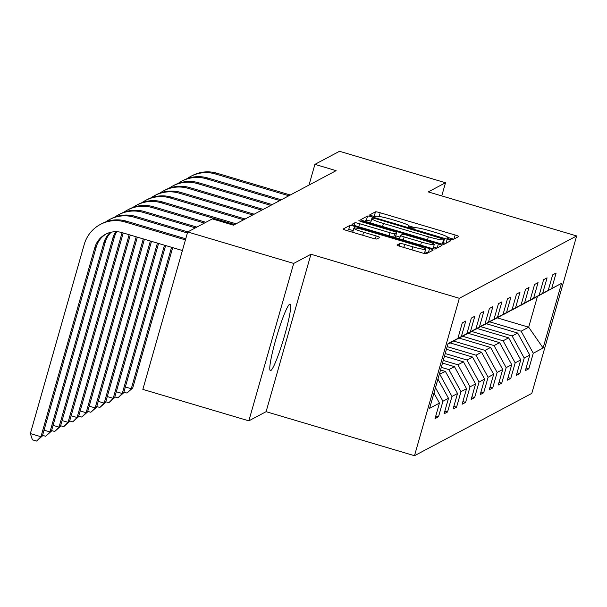 <?xml version="1.0" encoding="UTF-8"?>
<svg xmlns="http://www.w3.org/2000/svg" width="607" height="607" viewBox="0 0 607 607"><rect width="100%" height="100%" fill="white"/><g stroke="black" fill="none" stroke-linecap="round" stroke-linejoin="round"><path stroke-width="0.91" d="M449.37 239.082L452.678 239.735L458.717 236.525A4.363 0.448 15.9 0 0 458.755 236.487A4.363 0.448 15.9 0 0 455.121 234.992L380.217 212.761A4.363 0.448 15.9 0 0 375.483 211.828L369.42 215.06L375.27 216.767L376.052 216.35A13.969 1.434 15.9 0 1 391.189 219.332L397.433 221.183A13.969 1.434 15.9 0 1 409.05 225.979A13.969 1.434 15.9 0 1 408.928 226.108L408.124 226.548L410.666 227.595L413.974 228.247L414.756 227.837A13.969 1.434 15.9 0 1 429.893 230.819L436.137 232.671A13.969 1.434 15.9 0 1 447.754 237.466A13.969 1.434 15.9 0 1 447.632 237.595L446.828 238.035L449.37 239.082M270.79 370.551A34.69 3.665 106.5 0 0 284.258 336.688A34.69 3.665 106.5 0 0 290.108 304.107A34.69 3.665 106.5 0 0 289.691 304.175A34.69 3.665 106.5 0 0 276.215 338.046A34.69 3.665 106.5 0 0 270.373 370.619A34.69 3.665 106.5 0 0 270.79 370.551M397.061 244.993A4.363 0.448 15.9 0 0 397.024 245.031A4.363 0.448 15.9 0 0 400.658 246.525L421.675 252.762A4.363 0.448 15.9 0 0 426.402 253.696L433.11 250.137A4.363 0.448 15.9 0 0 433.148 250.092A4.363 0.448 15.9 0 0 429.521 248.597L354.609 226.365A4.363 0.448 15.9 0 0 349.875 225.432L343.175 228.998A4.363 0.448 15.9 0 0 343.137 229.036A4.363 0.448 15.9 0 0 346.764 230.531L372.152 238.065A4.363 0.448 15.9 0 0 376.879 238.999L379.754 237.474A4.363 0.448 15.9 0 0 379.785 237.436A4.363 0.448 15.9 0 0 376.158 235.941L363.57 232.2A11.677 1.199 15.9 0 1 353.858 228.194A11.677 1.199 15.9 0 1 366.613 230.584L415.924 245.22A11.677 1.199 15.9 0 1 425.636 249.227A11.677 1.199 15.9 0 1 412.881 246.837L404.664 244.401A4.363 0.448 15.9 0 0 399.937 243.468L397.039 245.084M310.943 254.257L293.689 263.423L187.692 231.965L142.85 389.391L248.84 420.848L266.101 411.675L414.49 455.713L459.332 298.295L310.943 254.257L266.101 411.675M441.759 195.917L445.515 182.745L428.261 191.911L576.65 235.948L459.332 298.295M445.515 182.745L339.518 151.287L314.912 164.36L309.016 185.052M187.692 231.965L212.298 218.892L233.498 225.182L336.111 170.658L314.912 164.36M439.347 243.369A4.363 0.448 15.9 0 0 444.081 244.302L450.789 240.744A4.363 0.448 15.9 0 0 450.826 240.698A4.363 0.448 15.9 0 0 447.192 239.204L372.288 216.972A4.363 0.448 15.9 0 0 367.554 216.039L360.846 219.605A4.363 0.448 15.9 0 0 360.808 219.643A4.363 0.448 15.9 0 0 364.443 221.138L439.347 243.369M441.949 245.44L435.242 248.999A4.363 0.448 15.9 0 1 430.515 248.066L355.603 225.834A4.363 0.448 15.9 0 1 351.977 224.34A4.363 0.448 15.9 0 1 352.007 224.302L354.883 222.777A4.363 0.448 15.9 0 1 359.61 223.71L389.99 232.724A4.363 0.448 15.9 0 0 394.717 233.657L396.621 232.648A4.363 0.448 15.9 0 0 396.659 232.602A4.363 0.448 15.9 0 0 393.033 231.108L361.4 221.722L358.858 220.675L362.197 221.297L438.353 243.9A4.363 0.448 15.9 0 1 441.987 245.395A4.363 0.448 15.9 0 1 441.949 245.44M414.49 455.713L531.808 393.374L576.65 235.948M435.788 415.97L438.504 416.774L442.928 401.242L448.49 398.291L444.066 413.822L447.541 411.971L451.965 396.447L457.519 393.488L453.095 409.019L456.57 407.176L460.994 391.644L466.555 388.692L462.132 404.216L465.607 402.373L470.03 386.841L475.592 383.89L471.169 399.421L474.636 397.577L479.06 382.046L484.621 379.087L480.198 394.618L483.673 392.775L488.096 377.243L493.658 374.291L489.234 389.823L492.709 387.972L497.133 372.44L502.687 369.488L498.264 385.02L501.739 383.176L506.162 367.645L511.724 364.693L507.3 380.217L510.775 378.373L515.199 362.842L520.753 359.89L516.329 375.422L519.804 373.571L524.228 358.047L529.79 355.087L525.366 370.619L528.841 368.775L533.265 353.244L543.106 348.008L561.528 283.34L529.805 300.533M438.504 416.774L435.029 418.618L439.453 403.094L429.612 408.321L448.034 343.653L457.875 338.418L462.299 322.894L465.774 321.042L461.35 336.574L466.912 333.622L471.336 318.091L474.811 316.247L470.387 331.771L475.941 328.819L480.365 313.288L483.84 311.444L479.416 326.976L484.978 324.024L489.401 308.493L492.876 306.641L488.453 322.173L494.015 319.221L498.438 303.69L501.906 301.846L497.482 317.378L503.044 314.418L507.467 298.894L510.942 297.043L506.519 312.575L512.08 309.623L516.504 294.092L519.979 292.248L515.555 307.772L521.11 304.82L525.533 289.289L529.008 287.445L524.585 302.976L530.146 300.017L534.57 284.493L538.045 282.642L533.621 298.174L539.175 295.222L543.599 279.69L547.074 277.847L542.65 293.371L548.212 290.419L552.636 274.888L556.111 273.044L551.687 288.575L561.528 283.34M435.485 387.698L442.928 401.242M437.943 379.087L448.49 398.291M461.35 336.574L447.951 343.941M466.912 333.622L447.92 344.063M440.53 369.989L445.409 371.438L439.324 374.238M448.505 343.737L475.941 328.819M439.855 374.39L451.965 396.447M445.409 371.438L457.519 393.488M470.387 331.771L448.581 343.759M442.495 363.092L454.446 366.636L448.884 369.595L441.289 367.341M457.534 338.941L484.978 324.024M448.884 369.595L460.994 391.644M454.446 366.636L466.555 388.692M479.416 326.976L457.61 338.956M444.461 356.195L463.475 361.84L457.921 364.792L443.254 360.437M466.571 334.138L494.015 319.221M457.921 364.792L470.03 386.841M463.475 361.84L475.592 383.89M488.453 322.173L466.646 334.161M446.426 349.298L472.512 357.037L466.95 359.997L445.219 353.54M475.6 329.335L503.044 314.418M466.95 359.997L479.06 382.046M472.512 357.037L484.621 379.087M497.482 317.378L475.676 329.358M450.151 342.925L481.541 352.242L475.987 355.194L447.184 346.643M484.636 324.54L512.08 309.623M475.987 355.194L488.096 377.243M481.541 352.242L493.658 374.291M506.519 312.575L484.712 324.563M459.188 338.122L490.577 347.439L485.016 350.391L453.626 341.073M493.673 319.737L521.11 304.82M485.016 350.391L497.133 372.44M490.577 347.439L502.687 369.488M515.555 307.772L493.741 319.76M468.225 333.319L499.614 342.636L494.052 345.595L462.663 336.278M502.702 314.934L530.146 300.017M494.052 345.595L506.162 367.645M499.614 342.636L511.724 364.693M524.585 302.976L502.778 314.957M477.254 328.524L508.643 337.841L503.082 340.793L471.692 331.475M511.739 310.139L539.175 295.222M503.082 340.793L515.199 362.842M508.643 337.841L520.753 359.89M533.621 298.174L511.815 310.162M486.29 323.721L517.68 333.038L512.118 335.99L480.729 326.672M520.768 305.336L548.212 290.419M512.118 335.99L524.228 358.047M517.68 333.038L529.79 355.087M542.65 293.371L520.844 305.359M497.292 317.878L528.682 327.188L521.155 331.194L489.766 321.877M521.155 331.194L533.265 353.244M537.407 296.557L528.682 327.188L543.106 348.008M551.687 288.575L529.881 300.556M293.689 263.423L248.84 420.848M433.952 393.078L439.453 403.094M457.875 338.418L447.974 343.865M526.117 367.963L528.841 368.775M517.088 372.766L519.804 373.571M508.051 377.569L510.775 378.373M499.022 382.364L501.739 383.176M489.986 387.167L492.709 387.972M480.956 391.97L483.673 392.775M471.92 396.766L474.636 397.577M462.891 401.568L465.607 402.373M453.854 406.364L456.57 407.176M444.825 411.167L447.541 411.971M376.203 216.289A4.363 0.448 15.9 0 0 374.269 216.077L373.457 216.509M453.71 239.188L447.754 237.42M415.142 227.739L409.05 225.933M372.288 216.972L371.074 221.229A4.363 0.448 15.9 0 0 366.34 220.295L364.64 221.198M445.781 243.399L443.398 242.694M444.339 239.34L376.067 218.755L372.759 218.103L371.932 218.535A13.969 1.434 15.9 0 0 371.81 218.664A13.969 1.434 15.9 0 0 383.427 223.459L428.375 236.798A13.969 1.434 15.9 0 0 443.512 239.78L444.339 239.34L443.14 243.536M371.81 218.664L370.604 222.921A13.969 1.434 15.9 0 0 370.596 222.966M442.146 244.09A13.969 1.434 15.9 0 0 442.298 244.037L443.512 239.78M443.125 243.597L442.298 244.037M394.504 237.383L395.415 236.897A4.363 0.448 15.9 0 0 395.445 236.859A4.363 0.448 15.9 0 0 395.438 236.806M395.734 235.865L400.021 237.14M433.519 247.079L436.949 248.096M421.516 242.079A11.677 1.199 15.9 0 0 434.263 244.469A11.677 1.199 15.9 0 0 424.551 240.463L407.183 235.304A4.363 0.448 15.9 0 0 402.449 234.37L400.544 235.387A4.363 0.448 15.9 0 0 400.506 235.425A4.363 0.448 15.9 0 0 404.141 236.92L421.516 242.079L420.643 245.137M433.049 248.733A11.677 1.199 15.9 0 0 433.057 248.726L434.263 244.469M353.183 230.561A4.363 0.448 15.9 0 0 348.668 229.689L346.961 230.592M428.11 252.793L424.892 251.837M187.039 178.701A33.355 32.99 62 0 1 190.697 176.432L192.146 175.666A33.355 32.99 62 0 1 216.889 173.215L290.298 194.999M190.697 176.432A33.355 32.99 62 0 1 215.439 173.981L288.856 195.765M171.561 247.307L131.279 388.715L132.728 387.949L172.699 247.641M132.728 387.949L126.962 393.07L123.866 392.152M125.346 386.955L131.279 388.715L126.962 393.07M178.01 183.504A33.355 32.99 62 0 1 181.668 181.235L183.117 180.469A33.355 32.99 62 0 1 207.86 178.01L281.269 199.802M181.668 181.235A33.355 32.99 62 0 1 206.41 178.784L279.819 200.568M164.497 245.205L122.25 393.518L123.699 392.752L165.628 245.547M123.699 392.752L117.925 397.873L114.829 396.955M116.316 391.758L122.25 393.518L117.925 397.873M168.974 188.299A33.355 32.99 62 0 1 172.631 186.038L174.08 185.264A33.355 32.99 62 0 1 198.823 182.813L272.232 204.597M172.631 186.038A33.355 32.99 62 0 1 197.374 183.58L270.783 205.371M157.425 243.111L113.213 398.321L114.662 397.547L158.564 243.445M114.662 397.547L108.896 402.676L105.8 401.758M107.28 396.553L113.213 398.321L108.896 402.676M159.945 193.102A33.355 32.99 62 0 1 163.602 190.833L165.051 190.067A33.355 32.99 62 0 1 189.794 187.616L263.203 209.4M163.602 190.833A33.355 32.99 62 0 1 188.345 188.382L261.754 210.166M150.361 241.009L104.184 403.116L105.633 402.35L151.492 241.351M105.633 402.35L99.859 407.472L96.763 406.553M98.243 401.356L104.184 403.116L99.859 407.472M150.908 197.905A33.355 32.99 62 0 1 154.565 195.636L156.014 194.87A33.355 32.99 62 0 1 180.757 192.411L254.166 214.203M154.565 195.636A33.355 32.99 62 0 1 179.308 193.185L252.717 214.969M143.29 238.915L95.147 407.919L96.596 407.153L144.42 239.249M96.596 407.153L90.83 412.274L87.734 411.356M89.214 406.159L95.147 407.919L90.83 412.274M141.871 202.7A33.355 32.99 62 0 1 145.536 200.439L146.985 199.665A33.355 32.99 62 0 1 171.72 197.214L245.137 218.998M145.536 200.439A33.355 32.99 62 0 1 170.279 197.981L243.688 219.772M136.226 236.821L86.118 412.722L87.56 411.948L137.357 237.155M87.56 411.948L81.793 417.077L78.698 416.159M80.177 410.954L86.118 412.722L81.793 417.077M132.842 207.503A33.355 32.99 62 0 1 136.499 205.234L137.948 204.468A33.355 32.99 62 0 1 162.691 202.017L236.1 223.801M136.499 205.234A33.355 32.99 62 0 1 161.242 202.784L234.651 224.567M129.154 234.719L77.081 417.517L78.531 416.751L130.285 235.053M78.531 416.751L72.764 421.873L69.668 420.954M71.148 415.757L77.081 417.517L72.764 421.873M123.805 212.306A33.355 32.99 62 0 1 127.47 210.037L128.912 209.271A33.355 32.99 62 0 1 153.654 206.812L205.872 222.306M127.47 210.037A33.355 32.99 62 0 1 152.213 207.586L204.422 223.08M182.404 250.524L122.083 232.618A22.239 21.996 -118 0 0 121.924 233.202L68.052 422.32L69.494 421.554L123.221 232.959M69.494 421.554L63.727 426.675L60.632 425.757M62.111 420.56L68.052 422.32L63.727 426.675M114.776 217.101A33.355 32.99 62 0 1 118.433 214.84L119.883 214.066A33.355 32.99 62 0 1 144.625 211.615L196.835 227.109M118.433 214.84A33.355 32.99 62 0 1 143.176 212.382L195.386 227.875M116.756 231.73A22.239 21.996 -118 0 0 114.336 237.231L60.465 426.349L59.016 427.123L54.698 431.478L51.603 430.56M115.816 231.707A22.239 21.996 -118 0 0 112.887 238.005L59.016 427.123L53.082 425.355M60.465 426.349L54.698 431.478M105.739 221.904A33.355 32.99 62 0 1 109.404 219.635L110.846 218.869A33.355 32.99 62 0 1 135.589 216.411L187.806 231.912M109.404 219.635A33.355 32.99 62 0 1 134.139 217.185L187.404 232.989M111.21 232.2A22.239 21.996 -118 0 0 105.299 242.034L51.428 431.152L49.986 431.918L45.662 436.274L42.566 435.356M110.391 232.398A22.239 21.996 -118 0 0 103.858 242.8L49.986 431.918L44.045 430.158M51.428 431.152L45.662 436.274M122.083 232.618A22.239 21.996 -118 0 0 94.821 247.603L40.95 436.721L30.35 433.573L84.221 244.454A33.355 32.99 62 0 1 100.367 224.438L101.817 223.672A33.355 32.99 62 0 1 126.56 221.214L185.75 238.779M100.367 224.438A33.355 32.99 62 0 1 125.11 221.987L185.439 239.886M106.316 233.885A22.239 21.996 -118 0 0 96.27 246.837L42.399 435.947L40.95 436.721L36.625 441.077L32.391 439.817L30.35 433.573M42.399 435.947L36.625 441.077M447.405 238.399L447.632 237.595M408.701 226.912L408.928 226.108M374.269 216.077L375.483 211.828M379.163 216.456L380.217 212.761M453.968 239.052L455.121 234.992M366.34 220.295L367.554 216.039M446.039 243.263L447.192 239.204M382.562 226.517L383.427 223.459M427.503 239.856L428.375 236.798M354.139 225.372L354.883 222.777M358.737 226.768L359.61 223.71M389.117 235.782L389.99 232.724M393.723 237.147L394.717 233.657M395.415 236.897L396.621 232.648M362.022 221.904L362.197 221.297M437.199 247.96L438.353 243.9M399.55 238.877L400.521 235.478M403.268 239.985L404.141 236.92M399.194 246.063L399.937 243.468M403.792 247.459L404.664 244.401M412.009 249.894L412.881 246.837M362.698 235.266L363.57 232.2M375.323 238.862L376.158 235.941M348.668 229.689L349.875 225.432M354.131 228.035L354.609 226.365M428.36 252.656L429.521 248.597M216.889 173.215L215.439 173.981M207.86 178.01L206.41 178.784M198.823 182.813L197.374 183.58M189.794 187.616L188.345 188.382M180.757 192.411L179.308 193.185M171.72 197.214L170.279 197.981M162.691 202.017L161.242 202.784M153.654 206.812L152.213 207.586M122.682 232.8L121.924 233.202M144.625 211.615L143.176 212.382M114.336 237.231L112.887 238.005M135.589 216.411L134.139 217.185M105.299 242.034L103.858 242.8M126.56 221.214L125.11 221.987M96.27 246.837L94.821 247.603M447.473 238.43L447.754 237.466M408.769 226.942L409.05 225.979M443.148 243.574L444.362 239.317M395.445 236.859L396.659 232.602M399.527 238.87L400.506 235.425M424.422 253.476L425.636 249.227M352.69 232.291L353.858 228.194"/></g></svg>
